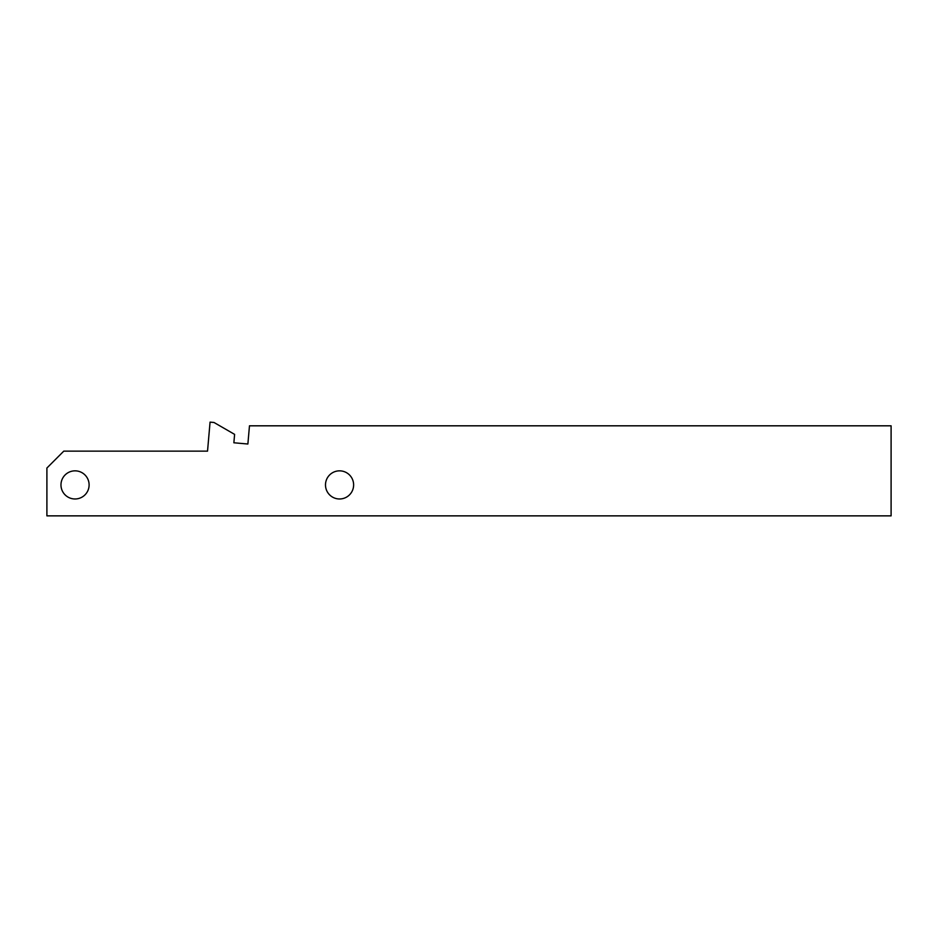<?xml version="1.0" encoding="UTF-8"?>
<svg xmlns="http://www.w3.org/2000/svg" width="938" height="938" viewBox="0 0 938 938"><rect width="100%" height="100%" fill="white"/><g stroke="black" fill="none" stroke-linecap="round" stroke-linejoin="round"><path stroke-width="1.41" d="M46.9 515.865L891.1 515.865L891.1 425.817L249.473 425.817L247.878 444.014L233.867 442.783L234.606 434.376L213.993 422.475L210.065 422.135L207.533 451.143L63.784 451.143L46.9 468.027L46.9 515.865M353.626 484.911A14.07 14.07 0 0 0 332.521 472.729A14.07 14.07 0 0 0 332.521 497.093A14.07 14.07 0 0 0 353.626 484.911M89.11 484.911A14.07 14.07 0 0 0 68.005 472.729A14.07 14.07 0 0 0 68.005 497.093A14.07 14.07 0 0 0 89.11 484.911"/></g></svg>
